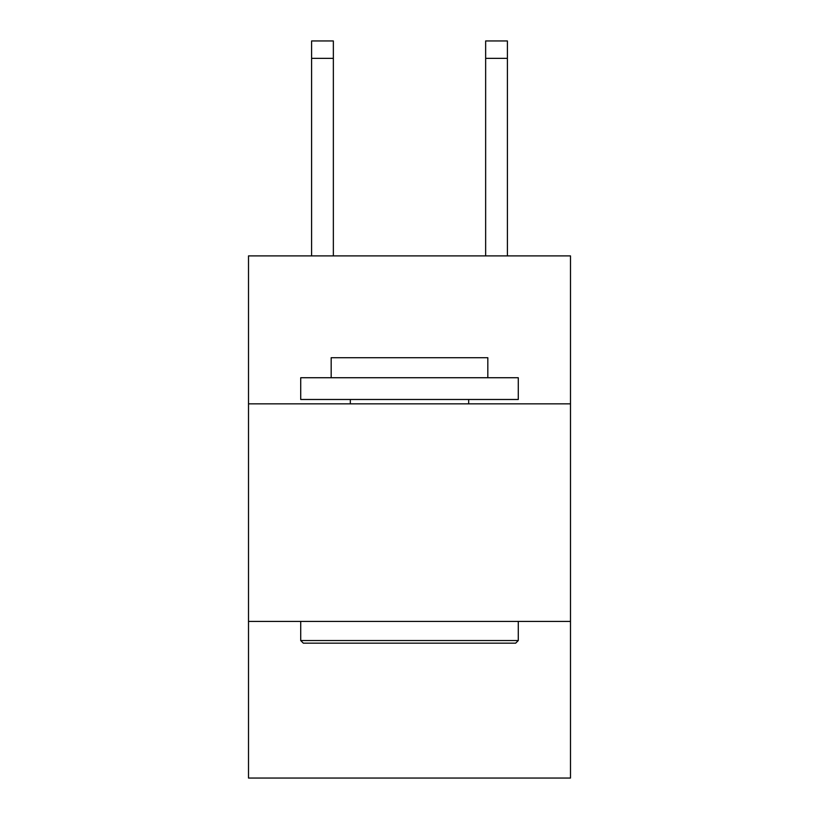 <?xml version="1.0" encoding="UTF-8"?>
<svg xmlns="http://www.w3.org/2000/svg" width="819" height="819" viewBox="0 0 819 819"><rect width="100%" height="100%" fill="white"/><g stroke="black" fill="none" stroke-linecap="round" stroke-linejoin="round"><path stroke-width="1.23" d="M570.495 403.839L570.495 255.897L248.505 255.897L248.505 403.839L570.495 403.839L570.495 778.05L248.505 778.05L248.505 403.839M570.495 621.406L248.505 621.406M303.327 643.161L300.716 640.55L518.284 640.55L515.673 643.161L303.327 643.161M518.284 377.733L518.284 399.488L300.716 399.488L300.716 377.733L518.284 377.733M331.173 377.733L331.173 357.719L487.827 357.719L487.827 377.733M518.284 621.406L518.284 640.55M300.716 621.406L300.716 640.55M468.673 399.488L468.673 403.839M350.327 399.488L350.327 403.839M333.353 255.897L333.353 58.354L311.599 58.354L311.599 40.95L333.353 40.95L333.353 58.354M311.599 255.897L311.599 58.354M507.401 255.897L507.401 40.95L485.647 40.95L485.647 255.897M485.647 58.354L507.401 58.354"/></g></svg>
